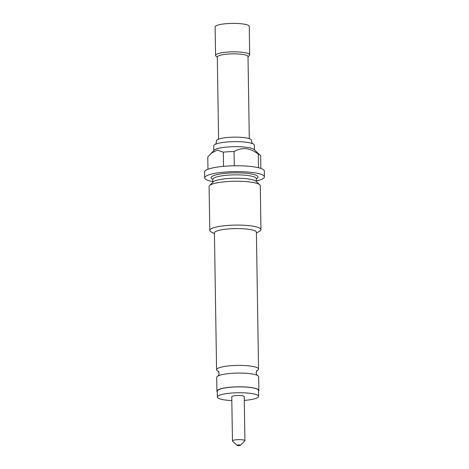 <?xml version="1.0" encoding="UTF-8"?>
<svg xmlns="http://www.w3.org/2000/svg" width="469" height="469" viewBox="0 0 469 469"><rect width="100%" height="100%" fill="white"/><g stroke="black" fill="none" stroke-linecap="round" stroke-linejoin="round"><path stroke-width="0.7" d="M258.882 390.513L258.665 376.765A20.988 4.016 179.1 0 0 256.426 375.007A20.988 4.016 179.1 0 0 248.992 373.541A20.988 4.016 179.1 0 0 218.882 375.599A20.988 4.016 179.1 0 0 216.701 377.428L216.918 391.169A20.988 4.016 -0.9 0 1 227.799 387.476A20.988 4.016 -0.9 0 1 249.209 387.288A20.988 4.016 -0.9 0 1 258.882 390.513A20.988 4.016 -0.9 0 1 258.554 391.24M213.817 150.502L213.747 145.859A20.302 3.887 -0.9 0 1 215.593 144.2A20.302 3.887 -0.9 0 1 244.988 142.101A20.302 3.887 -0.9 0 1 252.445 143.62A20.302 3.887 -0.9 0 1 254.345 145.22L254.421 149.863M239.677 444.97A1.706 0.328 179.1 0 0 237.789 445.005A1.706 0.328 179.1 0 0 237.085 445.351A1.706 0.328 179.1 0 0 237.836 445.55A1.706 0.328 179.1 0 0 240.427 445.298A1.706 0.328 179.1 0 0 239.677 444.97M240.427 445.298L244.795 440.96A6.226 1.19 179.1 0 0 244.912 440.725A6.226 1.19 179.1 0 0 242.039 439.77A6.226 1.19 179.1 0 0 235.69 439.822A6.226 1.19 179.1 0 0 232.46 440.924A6.226 1.19 179.1 0 0 232.583 441.153L237.085 445.351M244.912 440.725L244.22 396.604A6.226 1.19 179.1 0 0 241.347 395.648A6.226 1.19 179.1 0 0 234.992 395.701A6.226 1.19 179.1 0 0 231.762 396.803L232.46 440.924M231.827 400.567A20.642 3.951 -0.9 0 1 226.867 400.198A20.642 3.951 -0.9 0 1 217.352 397.026A20.642 3.951 -0.9 0 1 228.057 393.391A20.642 3.951 -0.9 0 1 249.121 393.204A20.642 3.951 -0.9 0 1 258.636 396.381A20.642 3.951 -0.9 0 1 244.279 400.374M258.636 396.381L258.542 390.519A20.642 3.951 179.1 0 0 249.027 387.347A20.642 3.951 179.1 0 0 227.963 387.529A20.642 3.951 179.1 0 0 217.258 391.169L217.352 397.026M218.22 371.272A20.988 4.016 -0.9 0 1 216.578 369.754A20.988 4.016 -0.9 0 1 227.459 366.055A20.988 4.016 -0.9 0 1 248.875 365.873A20.988 4.016 -0.9 0 1 258.548 369.097A20.988 4.016 -0.9 0 1 256.953 370.668M258.548 369.097L256.396 232.278A20.988 4.016 179.1 0 0 246.723 229.054A20.988 4.016 179.1 0 0 225.313 229.241A20.988 4.016 179.1 0 0 214.433 232.941L216.578 369.754M217.27 391.891A20.988 4.016 -0.9 0 1 216.918 391.169M249.297 138.648L248.007 56.556A15.354 2.937 179.1 0 0 240.931 54.199A15.354 2.937 179.1 0 0 219.721 55.406A15.354 2.937 179.1 0 0 217.299 57.036L218.589 139.129M252.82 143.79C252.205 143.508 251.759 142.564 251.478 140.952L251.513 140.342A17.552 3.359 179.1 0 0 243.429 137.546A17.552 3.359 179.1 0 0 225.29 137.728A17.552 3.359 179.1 0 0 216.426 140.893L216.485 141.503C216.25 143.121 215.834 144.077 215.23 144.382M260.852 168.424L260.664 156.159A26.446 5.059 179.1 0 0 260.137 155.198L254.022 149.494A20.302 3.887 179.1 0 0 245.07 147.125A20.302 3.887 179.1 0 0 214.204 150.121L207.779 157.027L207.972 169.256M260.137 155.198A26.446 5.059 179.1 0 0 258.302 154.137C254.515 151.153 250.452 149.324 246.108 148.65C241.775 148.392 237.754 149.353 234.049 151.534A26.446 5.059 179.1 0 0 223.303 152.149L217.159 150.086L210.78 153.521M256.408 232.982L259.486 231.276A25.59 4.895 179.1 0 0 260.963 229.599L260.272 185.742A25.59 4.895 179.1 0 0 259.767 184.798A25.59 4.895 179.1 0 0 248.476 181.814A25.59 4.895 179.1 0 0 209.573 185.583A25.59 4.895 179.1 0 0 209.098 186.545L209.784 230.402A25.59 4.895 179.1 0 0 211.314 232.032L214.444 233.638M260.963 229.599A25.59 4.895 179.1 0 0 249.168 225.665A25.59 4.895 179.1 0 0 223.056 225.894A25.59 4.895 179.1 0 0 209.784 230.402M259.767 184.798L255.957 181.239A21.762 4.162 179.1 0 0 246.354 178.701A21.762 4.162 179.1 0 0 213.272 181.908L209.573 185.583M256.367 180.923A29.858 5.716 179.1 0 0 264.399 176.883L264.311 171.027A29.858 5.716 179.1 0 0 250.546 166.436A29.858 5.716 179.1 0 0 220.084 166.7A29.858 5.716 179.1 0 0 204.601 171.965L204.689 177.821A29.858 5.716 179.1 0 0 212.85 181.609M264.399 176.883A29.858 5.716 179.1 0 0 250.639 172.299A29.858 5.716 179.1 0 0 220.172 172.563A29.858 5.716 179.1 0 0 204.689 177.821M217.305 57.329L215.904 56.022A17.06 3.265 -0.9 0 1 215.564 55.389A17.06 3.265 -0.9 0 1 218.255 53.577A17.06 3.265 -0.9 0 1 237.39 51.912A17.06 3.265 -0.9 0 1 249.684 54.855A17.06 3.265 -0.9 0 1 249.367 55.494L248.013 56.843M215.564 55.389L215.119 26.926A17.06 3.265 -0.9 0 1 217.809 25.115A17.06 3.265 -0.9 0 1 236.945 23.45A17.06 3.265 -0.9 0 1 249.238 26.387L249.684 54.855M223.525 166.343L223.303 152.149M258.519 167.75L258.302 154.137M234.049 151.534L234.271 165.78M247.192 173.378A23.468 4.491 -0.9 0 1 256.332 178.695A21.762 4.162 179.1 0 0 246.301 175.342A21.762 4.162 179.1 0 0 224.1 175.535A21.762 4.162 179.1 0 0 212.815 179.369A23.468 4.491 -0.9 0 1 219.533 174.128A23.468 4.491 -0.9 0 1 247.192 173.378M218.22 375.915L219.199 373.553L218.144 371.214L218.818 371.512M257.106 375.306L256.051 372.972L257.03 370.604L256.361 370.926M256.285 178.431L256.379 181.632M212.85 179.111L212.862 182.318"/></g></svg>
